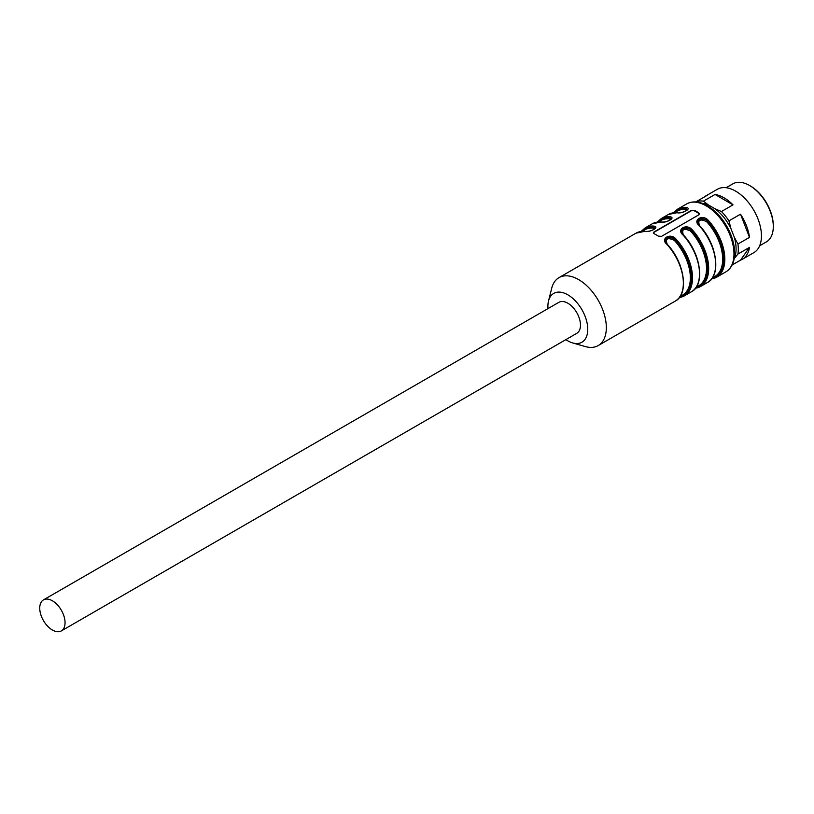 <?xml version="1.0" encoding="UTF-8"?>
<svg xmlns="http://www.w3.org/2000/svg" width="814" height="814" viewBox="0 0 814 814"><rect width="100%" height="100%" fill="white"/><g stroke="black" fill="none" stroke-linecap="round" stroke-linejoin="round"><path stroke-width="1.22" d="M698.707 214.886L661.538 236.345L658.312 236.141A39.225 22.65 -120 0 0 656.155 234.798A39.225 22.65 -120 0 0 653.998 233.649L653.337 232.855L653.998 231.99L691.167 210.531L694.393 210.327A39.225 22.65 60 0 1 696.55 211.477A39.225 22.65 60 0 1 698.707 212.82L699.379 213.879L698.707 214.886M699.348 214.092A2.289 1.323 0 0 0 698.707 213.339L694.393 210.857A2.289 1.323 0 0 0 691.167 210.857L653.998 232.316A2.289 1.323 0 0 0 653.357 233.038M697.578 222.008L698.677 219.861L701.729 218.763L705.687 219.668L707.325 220.889L706.572 221.642C699.847 218.6 697.517 219.953 699.572 225.692M686.853 210.358L685.449 209.452A0.763 0.58 94.5 0 0 685.775 208.445L687.433 209.544M681.42 231.339L682.519 229.182L685.571 228.093L689.529 228.999L691.167 230.22L690.414 230.973C683.689 227.93 681.359 229.273 683.414 235.012M670.695 219.688L669.291 218.783A0.763 0.58 94.5 0 0 669.617 217.776L671.275 218.874M665.262 240.669L666.361 238.512L669.413 237.423L673.371 238.329L675.01 239.54L674.257 240.303C667.531 237.261 665.201 238.604 667.256 244.342M654.537 229.019L653.133 228.113A37.698 21.764 -120 0 0 644.841 229.823L642.277 231.308M666.605 244.068L666.951 243.997C684.676 262.088 689.234 294.424 675.233 301.109A39.225 22.65 -120 0 0 666.605 244.068C660.134 238.543 670.339 232.692 675.762 238.787L675.01 239.54L673.402 238.187L669.484 237.118L666.401 238.166L665.252 240.578L666.747 243.997M682.763 234.747L683.109 234.666C700.834 252.757 705.392 285.093 691.391 291.778A39.225 22.65 -120 0 0 682.763 234.747C676.292 229.212 686.497 223.362 691.92 229.456L691.167 230.22L689.56 228.856L685.642 227.798L682.559 228.836L681.41 231.247L682.905 234.676M698.921 225.417L699.257 225.346C716.992 243.427 721.55 275.763 707.549 282.448A39.225 22.65 -120 0 0 698.921 225.417C692.449 219.882 702.655 214.031 708.078 220.126L707.325 220.889L705.718 219.526L701.8 218.467L698.717 219.505L697.567 221.876L699.246 225.549M697.567 221.907L699.063 225.346M687.454 209.432L685.775 208.445A0.763 0.58 -85.5 0 1 686.1 207.448C692.572 208.221 682.366 214.082 676.953 212.729A0.763 0.58 -85.5 0 1 677.217 212.668C680.819 213.003 684.147 212.108 687.209 209.971L687.454 209.442M671.296 218.763L669.617 217.776A0.763 0.58 -85.5 0 1 669.942 216.768C676.414 217.542 666.208 223.412 660.795 222.059A0.763 0.58 -85.5 0 1 661.06 221.988C664.662 222.334 667.989 221.439 671.051 219.302L671.296 218.773M641.106 231.43L645.156 227.879A39.225 22.65 60 0 1 653.784 226.099C660.256 226.872 650.05 232.743 644.637 231.39A0.763 0.58 -85.5 0 1 644.902 231.318C650.64 232.183 656.847 227.818 655.138 228.093L653.459 227.106L655.117 228.205M665.252 240.537L666.931 244.21M681.41 231.207L683.088 234.88M653.784 226.099A0.763 0.58 94.5 0 0 653.459 227.106A0.763 0.58 -85.5 0 1 653.133 228.113M644.637 231.39A39.225 22.65 -120 0 0 636.009 233.17L644.902 231.318A0.763 0.58 -85.5 0 1 645.156 231.42M43.447 599.908L558.872 302.32A17.898 10.338 60 0 1 576.78 312.657A17.898 10.338 60 0 1 576.78 333.323L61.345 630.911A17.898 10.338 -120 0 0 61.345 610.235A17.898 10.338 -120 0 0 43.447 599.908A17.898 10.338 -120 0 0 40.7 614.244A17.898 10.338 -120 0 0 52.391 630.026A17.898 10.338 -120 0 0 61.345 630.911M547.995 308.608A28.185 16.27 60 0 1 548.504 301.038A28.185 16.27 60 0 1 567.826 294.81A28.185 16.27 60 0 1 587.606 326.404A28.185 16.27 60 0 1 572.7 342.948A28.185 16.27 60 0 1 565.893 339.611M548.504 301.038L551.709 288.248A39.225 22.65 60 0 1 558.984 277.635A39.225 22.65 60 0 1 578.601 279.578A39.225 22.65 60 0 1 604.222 314.143A39.225 22.65 60 0 1 598.209 345.574A39.225 22.65 60 0 1 585.388 346.581L572.7 342.948M734.248 237.108L737.932 244.047A36.559 21.113 60 0 1 737.932 254.049L734.248 258.598A34.585 19.963 -120 0 0 734.248 237.108L730.992 228.744A34.585 19.963 -120 0 0 714.875 208.689L708.384 204.935A34.585 19.963 -120 0 0 702.095 203.297M737.932 254.049L749.511 247.364A36.559 21.113 60 0 1 742.297 259.31L753.876 252.625A36.559 21.113 -120 0 0 753.876 210.409A36.559 21.113 -120 0 0 717.317 189.296L705.738 195.981A36.559 21.113 60 0 1 707.529 195.136L695.95 201.821A36.559 21.113 60 0 1 703.438 201.15L708.384 204.935M704.11 197.11A36.559 21.113 60 0 1 705.738 195.981M714.875 208.689L721.438 211.538L733.017 204.853A36.559 21.113 60 0 0 715.018 194.465L703.438 201.15M721.438 211.538A36.559 21.113 60 0 1 728.927 220.869L730.992 228.744M737.932 244.047L749.511 237.362A36.559 21.113 60 0 0 740.506 214.184L728.927 220.869M742.297 259.31A36.559 21.113 60 0 1 740.506 260.154L732.152 264.988M749.602 185.511L750.406 185.979A32.367 18.691 60 0 1 773.3 225.631L773.3 226.557A33.516 19.353 -120 0 0 749.602 185.511A33.516 19.353 -120 0 0 732.844 183.852L726.149 187.719M749.511 247.364L740.506 260.154M740.506 214.184L749.511 237.362M715.018 194.465L733.017 204.853M759.666 245.767L766.361 241.9A33.516 19.353 -120 0 0 773.3 226.557M706.247 205.881A39.225 22.65 60 0 1 731.867 240.445A39.225 22.65 60 0 1 725.854 271.876C731.959 268.06 734.879 261.284 734.625 251.577C734.228 243.254 731.623 234.829 726.8 226.282C721.458 217.124 714.987 210.287 707.386 205.769C699.541 201.333 692.622 200.732 686.629 203.938A39.225 22.65 60 0 1 706.247 205.881M698.707 212.82L698.707 213.339M694.393 210.327L694.393 210.857M700.366 226.557A37.698 21.764 60 0 1 713.135 248.677M712.301 277.95L714.865 276.465A37.698 21.764 -120 0 0 706.572 221.642M685.449 209.452A37.698 21.764 -120 0 0 677.156 211.162L674.592 212.647M684.208 235.887A37.698 21.764 60 0 1 696.977 258.007M696.143 287.281L698.707 285.795A37.698 21.764 -120 0 0 690.414 230.973M669.291 218.783A37.698 21.764 -120 0 0 660.999 220.492L658.434 221.978M668.05 245.218A37.698 21.764 60 0 1 680.819 267.338M679.985 296.611L682.549 295.126A37.698 21.764 -120 0 0 674.257 240.303M675.762 238.787A39.225 22.65 60 0 1 684.391 295.828A39.225 22.65 60 0 1 679.324 297.517M679.771 296.917A38.462 22.212 -120 0 0 691.3 274.644A38.462 22.212 -120 0 0 675.01 239.54M691.92 229.456A39.225 22.65 60 0 1 700.549 286.497A39.225 22.65 60 0 1 695.482 288.197M695.929 287.586A38.462 22.212 -120 0 0 707.458 265.313A38.462 22.212 -120 0 0 691.167 230.22M708.078 220.126A39.225 22.65 60 0 1 716.707 277.167A39.225 22.65 60 0 1 711.639 278.866M712.087 278.256A38.462 22.212 -120 0 0 723.615 255.983A38.462 22.212 -120 0 0 707.325 220.889M673.422 212.769L677.472 209.229A39.225 22.65 60 0 1 686.1 207.448M685.775 208.445A38.462 22.212 -120 0 0 674.226 212.678M676.953 212.729A39.225 22.65 -120 0 0 668.325 214.509L677.217 212.668M657.264 222.1L661.314 218.549A39.225 22.65 60 0 1 669.942 216.768M669.617 217.776A38.462 22.212 -120 0 0 658.068 222.008M660.795 222.059A39.225 22.65 -120 0 0 652.167 223.84L661.06 221.988M641.91 231.329A38.462 22.212 60 0 1 653.459 227.106M691.391 291.778L684.391 295.828L679.283 297.568M707.549 282.448L700.549 286.497L695.441 288.237M725.854 271.876L716.707 277.167L711.599 278.907M598.209 345.574L675.233 301.109M558.984 277.635L636.009 233.17M645.156 227.879L652.167 223.84M661.314 218.549L668.325 214.509M677.472 209.229L686.629 203.938"/></g></svg>
